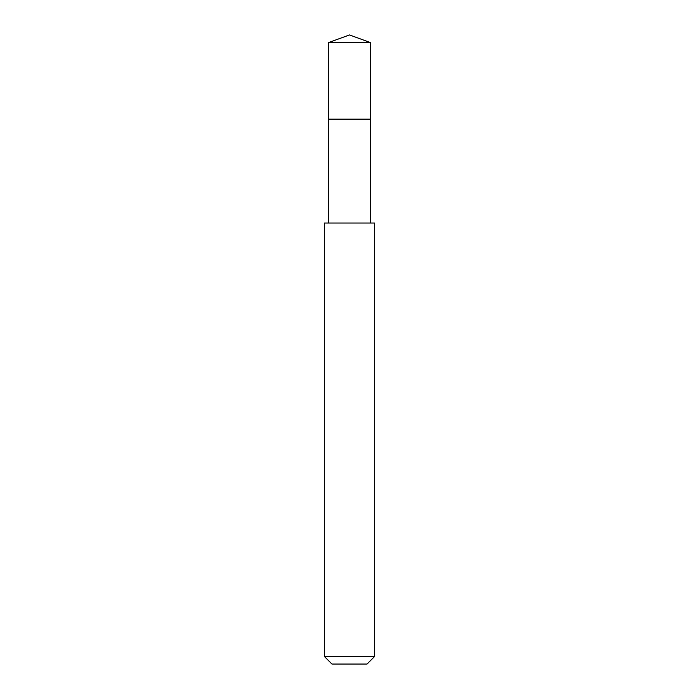 <?xml version="1.0" encoding="UTF-8"?>
<svg xmlns="http://www.w3.org/2000/svg" width="699" height="699" viewBox="0 0 699 699"><rect width="100%" height="100%" fill="white"/><g stroke="black" fill="none" stroke-linecap="round" stroke-linejoin="round"><path stroke-width="1.05" d="M370.549 223.025L370.549 119.145L328.451 119.145L370.549 119.145L370.549 42.613L328.451 42.613L328.451 126.807M349.5 223.025L324.441 223.025L324.441 656.536L374.559 656.536L374.559 223.025L349.5 223.025M324.441 656.536L331.955 664.05L367.045 664.05L374.559 656.536M328.451 42.613L349.5 34.95L328.451 42.613L328.451 223.025M349.5 34.95L370.549 42.613"/></g></svg>
